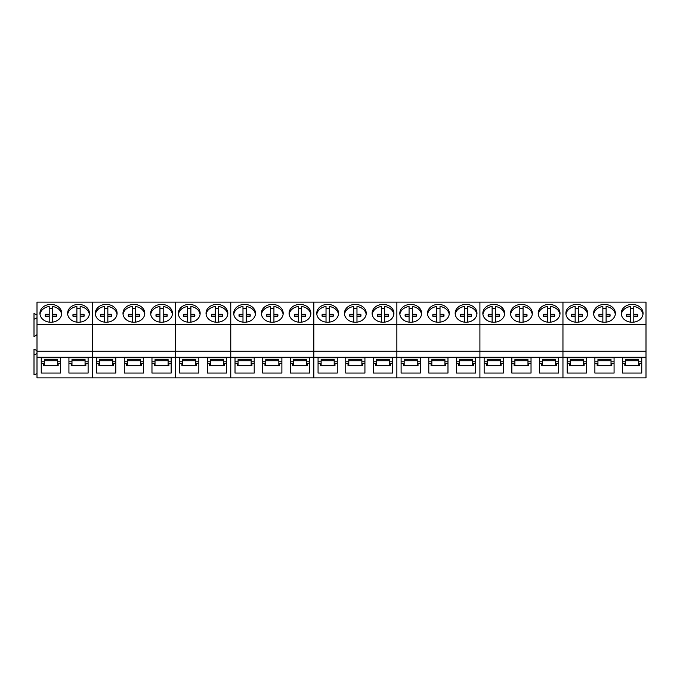 <?xml version="1.0" encoding="UTF-8"?>
<svg xmlns="http://www.w3.org/2000/svg" width="680" height="680" viewBox="0 0 680 680"><rect width="100%" height="100%" fill="white"/><g stroke="black" fill="none" stroke-linecap="round" stroke-linejoin="round"><path stroke-width="1.02" d="M56.329 316.285A5.61 4.598 0 0 0 56.296 316.157L56.296 314.279L52.47 314.271L52.47 306.519A10.897 8.925 180 0 1 60.401 311.066A10.897 8.925 180 0 1 61.667 314.347M40.01 314.33A10.897 8.925 180 0 1 49.206 306.519L49.206 314.271L45.382 314.279A5.61 4.598 180 0 0 45.228 315.341A5.61 4.598 180 0 0 45.382 316.412L49.206 316.421L49.206 322.142M49.206 308.397A10.897 8.925 180 0 1 52.47 308.397M56.296 314.279A5.61 4.598 180 0 1 56.448 315.341A5.61 4.598 180 0 1 56.296 316.412L52.47 316.421L52.47 322.142M52.47 314.271L52.47 316.149L56.296 316.157M49.206 314.271L49.206 316.149L45.382 316.157A5.61 4.598 0 0 0 45.347 316.285M45.382 316.157L45.382 314.279M84.014 316.285A5.61 4.598 0 0 0 83.98 316.157L83.98 314.279L80.155 314.271L80.155 306.519A10.897 8.925 180 0 1 88.077 311.066A10.897 8.925 180 0 1 89.343 314.347M67.694 314.33A10.897 8.925 180 0 1 76.883 306.519L76.883 314.271L73.066 314.279A5.61 4.598 180 0 0 72.913 315.341A5.61 4.598 180 0 0 73.066 316.412L76.883 316.421L76.883 322.142M76.883 308.397A10.897 8.925 180 0 1 80.155 308.397M83.98 314.279A5.61 4.598 180 0 1 84.133 315.341A5.61 4.598 180 0 1 83.98 316.412L80.155 316.421L80.155 322.142M80.155 314.271L80.155 316.149L83.98 316.157M76.883 314.271L76.883 316.149L73.066 316.157A5.61 4.598 0 0 0 73.032 316.285M73.066 316.157L73.066 314.279M111.69 316.285A5.61 4.598 0 0 0 111.656 316.157L111.656 314.279L107.84 314.271L107.84 306.519A10.897 8.925 180 0 1 115.761 311.066A10.897 8.925 180 0 1 117.028 314.347M95.378 314.33A10.897 8.925 180 0 1 104.567 306.519L104.567 314.271L100.742 314.279A5.61 4.598 180 0 0 100.589 315.341A5.61 4.598 180 0 0 100.742 316.412L104.567 316.421L104.567 322.142M104.567 308.397A10.897 8.925 180 0 1 107.84 308.397M111.656 314.279A5.61 4.598 180 0 1 111.809 315.341A5.61 4.598 180 0 1 111.656 316.412L107.84 316.421L107.84 322.142M107.84 314.271L107.84 316.149L111.656 316.157M104.567 314.271L104.567 316.149L100.742 316.157A5.61 4.598 0 0 0 100.708 316.285M100.742 316.157L100.742 314.279M139.374 316.285A5.61 4.598 0 0 0 139.34 316.157L139.34 314.279L135.516 314.271L135.516 306.519A10.897 8.925 180 0 1 143.446 311.066A10.897 8.925 180 0 1 144.713 314.347M123.055 314.33A10.897 8.925 180 0 1 132.251 306.519L132.251 314.271L128.427 314.279A5.61 4.598 180 0 0 128.273 315.341A5.61 4.598 180 0 0 128.427 316.412L132.251 316.421L132.251 322.142M132.251 308.397A10.897 8.925 180 0 1 135.516 308.397M139.34 314.279A5.61 4.598 180 0 1 139.494 315.341A5.61 4.598 180 0 1 139.34 316.412L135.516 316.421L135.516 322.142M135.516 314.271L135.516 316.149L139.34 316.157M132.251 314.271L132.251 316.149L128.427 316.157A5.61 4.598 0 0 0 128.393 316.285M128.427 316.157L128.427 314.279M167.059 316.285A5.61 4.598 0 0 0 167.025 316.157L167.025 314.279L163.2 314.271L163.2 306.519A10.897 8.925 180 0 1 171.122 311.066A10.897 8.925 180 0 1 172.388 314.347M150.739 314.33A10.897 8.925 180 0 1 159.928 306.519L159.928 314.271L156.111 314.279A5.61 4.598 180 0 0 155.958 315.341A5.61 4.598 180 0 0 156.111 316.412L159.928 316.421L159.928 322.142M159.928 308.397A10.897 8.925 180 0 1 163.2 308.397M167.025 314.279A5.61 4.598 180 0 1 167.178 315.341A5.61 4.598 180 0 1 167.025 316.412L163.2 316.421L163.2 322.142M163.2 314.271L163.2 316.149L167.025 316.157M159.928 314.271L159.928 316.149L156.111 316.157A5.61 4.598 0 0 0 156.077 316.285M156.111 316.157L156.111 314.279M194.744 316.285A5.61 4.598 0 0 0 194.701 316.157L194.701 314.279L190.885 314.271L190.885 306.519A10.897 8.925 180 0 1 198.806 311.066A10.897 8.925 180 0 1 200.073 314.347M178.423 314.33A10.897 8.925 180 0 1 187.612 306.519L187.612 314.271L183.787 314.279A5.61 4.598 180 0 0 183.634 315.341A5.61 4.598 180 0 0 183.787 316.412L187.612 316.421L187.612 322.142M187.612 308.397A10.897 8.925 180 0 1 190.885 308.397M194.701 314.279A5.61 4.598 180 0 1 194.854 315.341A5.61 4.598 180 0 1 194.701 316.412L190.885 316.421L190.885 322.142M190.885 314.271L190.885 316.149L194.701 316.157M187.612 314.271L187.612 316.149L183.787 316.157A5.61 4.598 0 0 0 183.753 316.285M183.787 316.157L183.787 314.279M222.419 316.285A5.61 4.598 0 0 0 222.385 316.157L222.385 314.279L218.56 314.271L218.56 306.519A10.897 8.925 180 0 1 226.491 311.066A10.897 8.925 180 0 1 227.757 314.347M206.1 314.33A10.897 8.925 180 0 1 215.296 306.519L215.296 314.271L211.471 314.279A5.61 4.598 180 0 0 211.319 315.341A5.61 4.598 180 0 0 211.471 316.412L215.296 316.421L215.296 322.142M215.296 308.397A10.897 8.925 180 0 1 218.56 308.397M222.385 314.279A5.61 4.598 180 0 1 222.538 315.341A5.61 4.598 180 0 1 222.385 316.412L218.56 316.421L218.56 322.142M218.56 314.271L218.56 316.149L222.385 316.157M215.296 314.271L215.296 316.149L211.471 316.157A5.61 4.598 0 0 0 211.438 316.285M211.471 316.157L211.471 314.279M250.104 316.285A5.61 4.598 0 0 0 250.07 316.157L250.07 314.279L246.245 314.271L246.245 306.519A10.897 8.925 180 0 1 254.175 311.066A10.897 8.925 180 0 1 255.433 314.347M233.784 314.33A10.897 8.925 180 0 1 242.981 306.519L242.981 314.271L239.156 314.279A5.61 4.598 180 0 0 239.003 315.341A5.61 4.598 180 0 0 239.156 316.412L242.981 316.421L242.981 322.142M242.981 308.397A10.897 8.925 180 0 1 246.245 308.397M250.07 314.279A5.61 4.598 180 0 1 250.223 315.341A5.61 4.598 180 0 1 250.07 316.412L246.245 316.421L246.245 322.142M246.245 314.271L246.245 316.149L250.07 316.157M242.981 314.271L242.981 316.149L239.156 316.157A5.61 4.598 0 0 0 239.122 316.285M239.156 316.157L239.156 314.279M277.788 316.285A5.61 4.598 0 0 0 277.754 316.157L277.754 314.279L273.929 314.271L273.929 306.519A10.897 8.925 180 0 1 281.851 311.066A10.897 8.925 180 0 1 283.118 314.347M261.469 314.33A10.897 8.925 180 0 1 270.657 306.519L270.657 314.271L266.841 314.279A5.61 4.598 180 0 0 266.688 315.341A5.61 4.598 180 0 0 266.841 316.412L270.657 316.421L270.657 322.142M270.657 308.397A10.897 8.925 180 0 1 273.929 308.397M277.754 314.279A5.61 4.598 180 0 1 277.899 315.341A5.61 4.598 180 0 1 277.754 316.412L273.929 316.421L273.929 322.142M273.929 314.271L273.929 316.149L277.754 316.157M270.657 314.271L270.657 316.149L266.841 316.157A5.61 4.598 0 0 0 266.798 316.285M266.841 316.157L266.841 314.279M305.464 316.285A5.61 4.598 0 0 0 305.43 316.157L305.43 314.279L301.614 314.271L301.614 306.519A10.897 8.925 180 0 1 309.536 311.066A10.897 8.925 180 0 1 310.802 314.347M289.144 314.33A10.897 8.925 180 0 1 298.341 306.519L298.341 314.271L294.517 314.279A5.61 4.598 180 0 0 294.363 315.341A5.61 4.598 180 0 0 294.517 316.412L298.341 316.421L298.341 322.142M298.341 308.397A10.897 8.925 180 0 1 301.614 308.397M305.43 314.279A5.61 4.598 180 0 1 305.583 315.341A5.61 4.598 180 0 1 305.43 316.412L301.614 316.421L301.614 322.142M301.614 314.271L301.614 316.149L305.43 316.157M298.341 314.271L298.341 316.149L294.517 316.157A5.61 4.598 0 0 0 294.482 316.285M294.517 316.157L294.517 314.279M333.149 316.285A5.61 4.598 0 0 0 333.115 316.157L333.115 314.279L329.29 314.271L329.29 306.519A10.897 8.925 180 0 1 337.221 311.066A10.897 8.925 180 0 1 338.487 314.347M316.829 314.33A10.897 8.925 180 0 1 326.026 306.519L326.026 314.271L322.201 314.279A5.61 4.598 180 0 0 322.048 315.341A5.61 4.598 180 0 0 322.201 316.412L326.026 316.421L326.026 322.142M326.026 308.397A10.897 8.925 180 0 1 329.29 308.397M333.115 314.279A5.61 4.598 180 0 1 333.268 315.341A5.61 4.598 180 0 1 333.115 316.412L329.29 316.421L329.29 322.142M329.29 314.271L329.29 316.149L333.115 316.157M326.026 314.271L326.026 316.149L322.201 316.157A5.61 4.598 0 0 0 322.167 316.285M322.201 316.157L322.201 314.279M360.833 316.285A5.61 4.598 0 0 0 360.8 316.157L360.8 314.279L356.975 314.271L356.975 306.519A10.897 8.925 180 0 1 364.897 311.066A10.897 8.925 180 0 1 366.163 314.347M344.513 314.33A10.897 8.925 180 0 1 353.702 306.519L353.702 314.271L349.885 314.279A5.61 4.598 180 0 0 349.732 315.341A5.61 4.598 180 0 0 349.885 316.412L353.702 316.421L353.702 322.142M353.702 308.397A10.897 8.925 180 0 1 356.975 308.397M360.8 314.279A5.61 4.598 180 0 1 360.952 315.341A5.61 4.598 180 0 1 360.8 316.412L356.975 316.421L356.975 322.142L356.975 318.291M356.975 314.271L356.975 316.149L360.8 316.157M353.702 314.271L353.702 316.149L349.885 316.157A5.61 4.598 0 0 0 349.851 316.285M349.885 316.157L349.885 314.279M388.51 316.285A5.61 4.598 0 0 0 388.475 316.157L388.475 314.279L384.659 314.271L384.659 306.519A10.897 8.925 180 0 1 392.581 311.066A10.897 8.925 180 0 1 393.848 314.347M372.198 314.33A10.897 8.925 180 0 1 381.387 306.519L381.387 314.271L377.561 314.279A5.61 4.598 180 0 0 377.409 315.341A5.61 4.598 180 0 0 377.561 316.412L381.387 316.421L381.387 322.142M381.387 308.397A10.897 8.925 180 0 1 384.659 308.397M388.475 314.279A5.61 4.598 180 0 1 388.628 315.341A5.61 4.598 180 0 1 388.475 316.412L384.659 316.421L384.659 322.142M384.659 314.271L384.659 316.149L388.475 316.157M381.387 314.271L381.387 316.149L377.561 316.157A5.61 4.598 0 0 0 377.527 316.285M377.561 316.157L377.561 314.279M416.194 316.285A5.61 4.598 0 0 0 416.16 316.157L416.16 314.279L412.335 314.271L412.335 306.519A10.897 8.925 180 0 1 420.265 311.066A10.897 8.925 180 0 1 421.532 314.347M399.874 314.33A10.897 8.925 180 0 1 409.071 306.519L409.071 314.271L405.246 314.279A5.61 4.598 180 0 0 405.093 315.341A5.61 4.598 180 0 0 405.246 316.412L409.071 316.421L409.071 322.142M409.071 308.397A10.897 8.925 180 0 1 412.335 308.397M416.16 314.279A5.61 4.598 180 0 1 416.313 315.341A5.61 4.598 180 0 1 416.16 316.412L412.335 316.421L412.335 322.142M412.335 314.271L412.335 316.149L416.16 316.157M409.071 314.271L409.071 316.149L405.246 316.157A5.61 4.598 0 0 0 405.212 316.285M405.246 316.157L405.246 314.279M443.879 316.285A5.61 4.598 0 0 0 443.844 316.157L443.844 314.279L440.019 314.271L440.019 306.519A10.897 8.925 180 0 1 447.942 311.066A10.897 8.925 180 0 1 449.208 314.347M427.558 314.33A10.897 8.925 180 0 1 436.747 306.519L436.747 314.271L432.93 314.279A5.61 4.598 180 0 0 432.777 315.341A5.61 4.598 180 0 0 432.93 316.412L436.747 316.421L436.747 322.142M436.747 308.397A10.897 8.925 180 0 1 440.019 308.397M443.844 314.279A5.61 4.598 180 0 1 443.998 315.341A5.61 4.598 180 0 1 443.844 316.412L440.019 316.421L440.019 322.142M440.019 314.271L440.019 316.149L443.844 316.157M436.747 314.271L436.747 316.149L432.93 316.157A5.61 4.598 0 0 0 432.897 316.285M432.93 316.157L432.93 314.279M471.563 316.285A5.61 4.598 0 0 0 471.521 316.157L471.521 314.279L467.704 314.271L467.704 306.519A10.897 8.925 180 0 1 475.626 311.066A10.897 8.925 180 0 1 476.892 314.347M455.243 314.33A10.897 8.925 180 0 1 464.431 306.519L464.431 314.271L460.606 314.279A5.61 4.598 180 0 0 460.454 315.341A5.61 4.598 180 0 0 460.606 316.412L464.431 316.421L464.431 322.142M464.431 308.397A10.897 8.925 180 0 1 467.704 308.397M471.521 314.279A5.61 4.598 180 0 1 471.673 315.341A5.61 4.598 180 0 1 471.521 316.412L467.704 316.421L467.704 322.142M467.704 314.271L467.704 316.149L471.521 316.157M464.431 314.271L464.431 316.149L460.606 316.157A5.61 4.598 0 0 0 460.572 316.285M460.606 316.157L460.606 314.279M499.239 316.285A5.61 4.598 0 0 0 499.205 316.157L499.205 314.279L495.38 314.271L495.38 306.519A10.897 8.925 180 0 1 503.31 311.066A10.897 8.925 180 0 1 504.577 314.347M482.919 314.33A10.897 8.925 180 0 1 492.116 306.519L492.116 314.271L488.291 314.279A5.61 4.598 180 0 0 488.138 315.341A5.61 4.598 180 0 0 488.291 316.412L492.116 316.421L492.116 322.142M492.116 308.397A10.897 8.925 180 0 1 495.38 308.397M499.205 314.279A5.61 4.598 180 0 1 499.358 315.341A5.61 4.598 180 0 1 499.205 316.412L495.38 316.421L495.38 322.142M495.38 314.271L495.38 316.149L499.205 316.157M492.116 314.271L492.116 316.149L488.291 316.157A5.61 4.598 0 0 0 488.257 316.285M488.291 316.157L488.291 314.279M526.923 316.285A5.61 4.598 0 0 0 526.889 316.157L526.889 314.279L523.064 314.271L523.064 306.519A10.897 8.925 180 0 1 530.995 311.066A10.897 8.925 180 0 1 532.253 314.347M510.603 314.33A10.897 8.925 180 0 1 519.8 306.519L519.8 314.271L515.976 314.279A5.61 4.598 180 0 0 515.822 315.341A5.61 4.598 180 0 0 515.976 316.412L519.8 316.421L519.8 322.142M519.8 308.397A10.897 8.925 180 0 1 523.064 308.397M526.889 314.279A5.61 4.598 180 0 1 527.042 315.341A5.61 4.598 180 0 1 526.889 316.412L523.064 316.421L523.064 322.142M523.064 314.271L523.064 316.149L526.889 316.157M519.8 314.271L519.8 316.149L515.976 316.157A5.61 4.598 0 0 0 515.942 316.285M515.976 316.157L515.976 314.279M554.608 316.285A5.61 4.598 0 0 0 554.574 316.157L554.574 314.279L550.749 314.271L550.749 306.519A10.897 8.925 180 0 1 558.671 311.066A10.897 8.925 180 0 1 559.938 314.347M538.288 314.33A10.897 8.925 180 0 1 547.476 306.519L547.476 314.271L543.66 314.279A5.61 4.598 180 0 0 543.507 315.341A5.61 4.598 180 0 0 543.66 316.412L547.476 316.421L547.476 322.142M547.476 308.397A10.897 8.925 180 0 1 550.749 308.397M554.574 314.279A5.61 4.598 180 0 1 554.727 315.341A5.61 4.598 180 0 1 554.574 316.412L550.749 316.421L550.749 322.142M550.749 314.271L550.749 316.149L554.574 316.157M547.476 314.271L547.476 316.149L543.66 316.157A5.61 4.598 0 0 0 543.617 316.285M543.66 316.157L543.66 314.279M582.284 316.285A5.61 4.598 0 0 0 582.25 316.157L582.25 314.279L578.433 314.271L578.433 306.519C581.935 307.028 584.579 308.541 586.356 311.066A10.897 8.925 180 0 1 587.622 314.347M565.964 314.33A10.897 8.925 180 0 1 575.161 306.519L575.161 314.271L571.336 314.279A5.61 4.598 180 0 0 571.183 315.341A5.61 4.598 180 0 0 571.336 316.412L575.161 316.421L575.161 322.142M575.161 308.397A10.897 8.925 180 0 1 578.433 308.397M582.25 314.279A5.61 4.598 180 0 1 582.403 315.341A5.61 4.598 180 0 1 582.25 316.412L578.433 316.421L578.433 322.142M578.433 314.271L578.433 316.149L582.25 316.157M575.161 314.271L575.161 316.149L571.336 316.157A5.61 4.598 0 0 0 571.302 316.285M571.336 316.157L571.336 314.279M609.968 316.285A5.61 4.598 0 0 0 609.935 316.157L609.935 314.279L606.11 314.271L606.11 306.519A10.897 8.925 180 0 1 614.04 311.066A10.897 8.925 180 0 1 615.307 314.347M593.649 314.33A10.897 8.925 180 0 1 602.846 306.519L602.846 314.271L599.02 314.279A5.61 4.598 180 0 0 598.867 315.341A5.61 4.598 180 0 0 599.02 316.412L602.846 316.421L602.846 322.142M602.846 308.397A10.897 8.925 180 0 1 606.11 308.397M609.935 314.279A5.61 4.598 180 0 1 610.087 315.341A5.61 4.598 180 0 1 609.935 316.412L606.11 316.421L606.11 322.142M606.11 314.271L606.11 316.149L609.935 316.157M602.846 314.271L602.846 316.149L599.02 316.157A5.61 4.598 0 0 0 598.986 316.285M599.02 316.157L599.02 314.279M637.653 316.285A5.61 4.598 0 0 0 637.619 316.157L637.619 314.279L633.794 314.271L633.794 306.519A10.897 8.925 180 0 1 641.716 311.066A10.897 8.925 180 0 1 642.983 314.347M621.333 314.33A10.897 8.925 180 0 1 630.521 306.519L630.521 314.271L626.705 314.279A5.61 4.598 180 0 0 626.552 315.341A5.61 4.598 180 0 0 626.705 316.412L630.521 316.421L630.521 322.142M630.521 308.397A10.897 8.925 180 0 1 633.794 308.397M637.619 314.279A5.61 4.598 180 0 1 637.772 315.341A5.61 4.598 180 0 1 637.619 316.412L633.794 316.421L633.794 322.142M633.794 314.271L633.794 316.149L637.619 316.157M630.521 314.271L630.521 316.149L626.705 316.157A5.61 4.598 0 0 0 626.671 316.285M626.705 316.157L626.705 314.279M37.001 324.445L37.001 302.124L92.361 302.124L92.361 377.876L646 377.876L646 351.169L230.767 351.169L230.767 377.876L230.767 351.169L37.001 351.169L37.001 324.445L92.361 324.445L92.361 377.876L37.001 377.876L37.001 351.169M37.001 350.591L34 349.171L34 374.96L37.001 373.541M37.001 314.882L34 313.463L34 336.719L37.001 334.602M61.735 313.31A10.897 8.925 0 0 0 50.839 304.385A10.897 8.925 0 0 0 39.941 313.31A10.897 8.925 0 0 0 50.839 322.243A10.897 8.925 0 0 0 61.735 313.31M89.42 313.31A10.897 8.925 0 0 0 78.523 304.385A10.897 8.925 0 0 0 67.617 313.31A10.897 8.925 0 0 0 78.523 322.243A10.897 8.925 0 0 0 89.42 313.31M88.111 373.056L88.111 357.765L68.927 357.765L68.927 373.056L88.111 373.056M60.435 357.765L41.242 357.765L41.242 373.056L60.435 373.056L60.435 357.765L60.435 361.199L57.375 361.199M34 354.96L37.001 353.541M60.435 363.248L58.157 363.248L58.157 365.661L43.52 365.661L43.52 363.248L41.242 363.248M88.111 363.248L85.833 363.248L85.833 365.661L71.204 365.661L71.204 363.248L68.927 363.248M34 319.251L37.001 317.832M85.059 361.199L88.111 361.199L88.111 357.765M68.927 357.765L68.927 361.199L71.978 361.199M41.242 357.765L41.242 361.199L44.302 361.199M71.978 365.661L71.978 359.635L85.059 359.635L85.059 365.661M44.302 365.661L44.302 359.635L57.375 359.635L57.375 365.661M71.978 360.749L85.059 360.749M44.302 360.749L57.375 360.749M646 324.445L646 302.124L562.955 302.124L562.955 324.445L562.955 302.124L479.91 302.124L479.91 324.445L479.91 302.124L396.865 302.124L396.865 324.445L396.865 302.124L313.82 302.124L313.82 324.445L313.82 302.124L230.767 302.124L230.767 324.445L230.767 302.124L175.406 302.124L175.406 324.445L175.406 302.124L92.361 302.124L92.361 324.445L175.406 324.445L175.406 377.876L175.406 324.445L230.767 324.445L230.767 351.169L230.767 324.445L313.82 324.445L313.82 377.876L313.82 324.445L396.865 324.445L396.865 377.876L396.865 324.445L479.91 324.445L479.91 377.876L479.91 324.445L562.955 324.445L562.955 377.876L562.955 324.445L646 324.445L646 351.169M143.48 373.056L143.48 357.765L124.287 357.765L124.287 373.056L143.48 373.056M171.156 373.056L171.156 357.765L151.971 357.765L151.971 373.056L171.156 373.056L171.156 363.248L168.886 363.248L168.886 365.661L154.249 365.661L154.249 363.248L151.971 363.248M115.795 357.765L96.611 357.765L96.611 373.056L115.795 373.056L115.795 357.765L115.795 361.199L112.744 361.199M117.105 313.31A10.897 8.925 0 0 0 106.199 304.385A10.897 8.925 0 0 0 95.302 313.31A10.897 8.925 0 0 0 106.199 322.243A10.897 8.925 0 0 0 117.105 313.31M144.781 313.31A10.897 8.925 0 0 0 133.883 304.385A10.897 8.925 0 0 0 122.986 313.31A10.897 8.925 0 0 0 133.883 322.243A10.897 8.925 0 0 0 144.781 313.31M172.465 313.31A10.897 8.925 0 0 0 161.568 304.385A10.897 8.925 0 0 0 150.671 313.31A10.897 8.925 0 0 0 161.568 322.243A10.897 8.925 0 0 0 172.465 313.31M115.795 363.248L113.518 363.248L113.518 365.661L98.889 365.661L98.889 363.248L96.611 363.248M143.48 363.248L141.202 363.248L141.202 365.661L126.565 365.661L126.565 363.248L124.287 363.248M140.42 361.199L143.48 361.199L143.48 357.765M124.287 357.765L124.287 361.199L127.347 361.199M168.105 361.199L171.156 361.199L171.156 357.765M151.971 357.765L151.971 361.199L155.023 361.199M96.611 357.765L96.611 361.199L99.662 361.199M127.347 365.661L127.347 359.635L140.42 359.635L140.42 365.661M155.023 365.661L155.023 359.635L168.105 359.635L168.105 365.661M99.662 365.661L99.662 359.635L112.744 359.635L112.744 365.661M127.347 360.749L140.42 360.749M155.023 360.749L168.105 360.749M99.662 360.749L112.744 360.749M200.149 313.31A10.897 8.925 0 0 0 189.244 304.385A10.897 8.925 0 0 0 178.347 313.31A10.897 8.925 0 0 0 189.244 322.243A10.897 8.925 0 0 0 200.149 313.31M227.825 313.31A10.897 8.925 0 0 0 216.929 304.385A10.897 8.925 0 0 0 206.031 313.31A10.897 8.925 0 0 0 216.929 322.243A10.897 8.925 0 0 0 227.825 313.31M226.525 373.056L226.525 357.765L207.332 357.765L207.332 373.056L226.525 373.056M198.84 357.765L179.656 357.765L179.656 373.056L198.84 373.056L198.84 357.765L198.84 361.199L195.789 361.199M198.84 363.248L196.562 363.248L196.562 365.661L181.934 365.661L181.934 363.248L179.656 363.248M226.525 363.248L224.247 363.248L224.247 365.661L209.61 365.661L209.61 363.248L207.332 363.248M223.465 361.199L226.525 361.199L226.525 357.765M207.332 357.765L207.332 361.199L210.392 361.199M179.656 357.765L179.656 361.199L182.707 361.199M210.392 365.661L210.392 359.635L223.465 359.635L223.465 365.661M182.707 365.661L182.707 359.635L195.789 359.635L195.789 365.661M210.392 360.749L223.465 360.749M182.707 360.749L195.789 360.749M281.885 373.056L281.885 357.765L262.701 357.765L262.701 373.056L281.885 373.056M309.57 373.056L309.57 357.765L290.385 357.765L290.385 373.056L309.57 373.056L309.57 363.248L307.292 363.248L307.292 365.661L292.655 365.661L292.655 363.248L290.385 363.248M254.209 357.765L235.017 357.765L235.017 373.056L254.209 373.056L254.209 357.765L254.209 361.199L251.15 361.199M255.51 313.31A10.897 8.925 0 0 0 244.613 304.385A10.897 8.925 0 0 0 233.716 313.31A10.897 8.925 0 0 0 244.613 322.243A10.897 8.925 0 0 0 255.51 313.31M283.195 313.31A10.897 8.925 0 0 0 272.298 304.385A10.897 8.925 0 0 0 261.392 313.31A10.897 8.925 0 0 0 272.298 322.243A10.897 8.925 0 0 0 283.195 313.31M310.87 313.31A10.897 8.925 0 0 0 299.974 304.385A10.897 8.925 0 0 0 289.076 313.31A10.897 8.925 0 0 0 299.974 322.243A10.897 8.925 0 0 0 310.87 313.31M254.209 363.248L251.931 363.248L251.931 365.661L237.294 365.661L237.294 363.248L235.017 363.248M281.885 363.248L279.607 363.248L279.607 365.661L264.979 365.661L264.979 363.248L262.701 363.248M278.834 361.199L281.885 361.199L281.885 357.765M262.701 357.765L262.701 361.199L265.752 361.199M306.519 361.199L309.57 361.199L309.57 357.765M290.385 357.765L290.385 361.199L293.437 361.199M235.017 357.765L235.017 361.199L238.076 361.199M265.752 365.661L265.752 359.635L278.834 359.635L278.834 365.661M293.437 365.661L293.437 359.635L306.519 359.635L306.519 365.661M238.076 365.661L238.076 359.635L251.15 359.635L251.15 365.661M265.752 360.749L278.834 360.749M293.437 360.749L306.519 360.749M238.076 360.749L251.15 360.749M364.93 373.056L364.93 357.765L345.746 357.765L345.746 373.056L364.93 373.056M392.615 373.056L392.615 357.765L373.43 357.765L373.43 373.056L392.615 373.056L392.615 363.248L390.337 363.248L390.337 365.661L375.708 365.661L375.708 363.248L373.43 363.248M337.254 357.765L318.061 357.765L318.061 373.056L337.254 373.056L337.254 357.765L337.254 361.199L334.195 361.199M338.555 313.31A10.897 8.925 0 0 0 327.658 304.385A10.897 8.925 0 0 0 316.761 313.31A10.897 8.925 0 0 0 327.658 322.243A10.897 8.925 0 0 0 338.555 313.31M366.24 313.31A10.897 8.925 0 0 0 355.342 304.385A10.897 8.925 0 0 0 344.437 313.31A10.897 8.925 0 0 0 355.342 322.243A10.897 8.925 0 0 0 366.24 313.31M393.924 313.31A10.897 8.925 0 0 0 383.019 304.385A10.897 8.925 0 0 0 372.122 313.31A10.897 8.925 0 0 0 383.019 322.243A10.897 8.925 0 0 0 393.924 313.31M337.254 363.248L334.976 363.248L334.976 365.661L320.339 365.661L320.339 363.248L318.061 363.248M364.93 363.248L362.652 363.248L362.652 365.661L348.024 365.661L348.024 363.248L345.746 363.248M361.879 361.199L364.93 361.199L364.93 357.765M345.746 357.765L345.746 361.199L348.798 361.199M389.563 361.199L392.615 361.199L392.615 357.765M373.43 357.765L373.43 361.199L376.482 361.199M318.061 357.765L318.061 361.199L321.122 361.199M348.798 365.661L348.798 359.635L361.879 359.635L361.879 365.661M376.482 365.661L376.482 359.635L389.563 359.635L389.563 365.661M321.122 365.661L321.122 359.635L334.195 359.635L334.195 365.661M348.798 360.749L361.879 360.749M376.482 360.749L389.563 360.749M321.122 360.749L334.195 360.749M447.975 373.056L447.975 357.765L428.791 357.765L428.791 373.056L447.975 373.056M475.66 373.056L475.66 357.765L456.475 357.765L456.475 373.056L475.66 373.056L475.66 363.248L473.382 363.248L473.382 365.661L458.754 365.661L458.754 363.248L456.475 363.248M420.3 357.765L401.106 357.765L401.106 373.056L420.3 373.056L420.3 357.765L420.3 361.199L417.24 361.199M421.6 313.31A10.897 8.925 0 0 0 410.703 304.385A10.897 8.925 0 0 0 399.806 313.31A10.897 8.925 0 0 0 410.703 322.243A10.897 8.925 0 0 0 421.6 313.31M449.285 313.31A10.897 8.925 0 0 0 438.387 304.385A10.897 8.925 0 0 0 427.49 313.31A10.897 8.925 0 0 0 438.387 322.243A10.897 8.925 0 0 0 449.285 313.31M476.969 313.31A10.897 8.925 0 0 0 466.063 304.385A10.897 8.925 0 0 0 455.166 313.31A10.897 8.925 0 0 0 466.063 322.243A10.897 8.925 0 0 0 476.969 313.31M420.3 363.248L418.022 363.248L418.022 365.661L403.385 365.661L403.385 363.248L401.106 363.248M447.975 363.248L445.706 363.248L445.706 365.661L431.069 365.661L431.069 363.248L428.791 363.248M444.924 361.199L447.975 361.199L447.975 357.765M428.791 357.765L428.791 361.199L431.842 361.199M472.608 361.199L475.66 361.199L475.66 357.765M456.475 357.765L456.475 361.199L459.527 361.199M401.106 357.765L401.106 361.199L404.166 361.199M431.842 365.661L431.842 359.635L444.924 359.635L444.924 365.661M459.527 365.661L459.527 359.635L472.608 359.635L472.608 365.661M404.166 365.661L404.166 359.635L417.24 359.635L417.24 365.661M431.842 360.749L444.924 360.749M459.527 360.749L472.608 360.749M404.166 360.749L417.24 360.749M531.029 373.056L531.029 357.765L511.836 357.765L511.836 373.056L531.029 373.056M558.705 373.056L558.705 357.765L539.52 357.765L539.52 373.056L558.705 373.056L558.705 363.248L556.427 363.248L556.427 365.661L541.798 365.661L541.798 363.248L539.52 363.248M503.344 357.765L484.151 357.765L484.151 373.056L503.344 373.056L503.344 357.765L503.344 361.199L500.285 361.199M504.645 313.31A10.897 8.925 0 0 0 493.748 304.385A10.897 8.925 0 0 0 482.851 313.31A10.897 8.925 0 0 0 493.748 322.243A10.897 8.925 0 0 0 504.645 313.31M532.329 313.31A10.897 8.925 0 0 0 521.433 304.385A10.897 8.925 0 0 0 510.535 313.31A10.897 8.925 0 0 0 521.433 322.243A10.897 8.925 0 0 0 532.329 313.31M560.014 313.31A10.897 8.925 0 0 0 549.117 304.385A10.897 8.925 0 0 0 538.212 313.31A10.897 8.925 0 0 0 549.117 322.243A10.897 8.925 0 0 0 560.014 313.31M503.344 363.248L501.067 363.248L501.067 365.661L486.429 365.661L486.429 363.248L484.151 363.248M531.029 363.248L528.751 363.248L528.751 365.661L514.114 365.661L514.114 363.248L511.836 363.248M527.969 361.199L531.029 361.199L531.029 357.765M511.836 357.765L511.836 361.199L514.896 361.199M555.654 361.199L558.705 361.199L558.705 357.765M539.52 357.765L539.52 361.199L542.572 361.199M484.151 357.765L484.151 361.199L487.212 361.199M514.896 365.661L514.896 359.635L527.969 359.635L527.969 365.661M542.572 365.661L542.572 359.635L555.654 359.635L555.654 365.661M487.212 365.661L487.212 359.635L500.285 359.635L500.285 365.661M514.896 360.749L527.969 360.749M542.572 360.749L555.654 360.749M487.212 360.749L500.285 360.749M614.074 373.056L614.074 357.765L594.881 357.765L594.881 373.056L614.074 373.056L614.074 363.248L611.796 363.248L611.796 365.661L597.159 365.661L597.159 363.248L594.881 363.248M641.75 373.056L641.75 357.765L622.565 357.765L622.565 373.056L641.75 373.056M586.389 357.765L567.205 357.765L567.205 373.056L586.389 373.056L586.389 357.765L586.389 361.199L583.338 361.199M587.69 313.31A10.897 8.925 0 0 0 576.793 304.385A10.897 8.925 0 0 0 565.896 313.31A10.897 8.925 0 0 0 576.793 322.243A10.897 8.925 0 0 0 587.69 313.31M615.375 313.31A10.897 8.925 0 0 0 604.477 304.385A10.897 8.925 0 0 0 593.581 313.31A10.897 8.925 0 0 0 604.477 322.243A10.897 8.925 0 0 0 615.375 313.31M643.059 313.31A10.897 8.925 0 0 0 632.162 304.385A10.897 8.925 0 0 0 621.256 313.31A10.897 8.925 0 0 0 632.162 322.243A10.897 8.925 0 0 0 643.059 313.31M586.389 373.056L586.389 363.248L584.111 363.248L584.111 365.661L569.475 365.661L569.475 363.248L567.205 363.248M641.75 363.248L639.472 363.248L639.472 365.661L624.843 365.661L624.843 363.248L622.565 363.248M611.014 361.199L614.074 361.199L614.074 357.765M594.881 357.765L594.881 361.199L597.941 361.199M638.698 361.199L641.75 361.199L641.75 357.765M622.565 357.765L622.565 361.199L625.617 361.199M567.205 357.765L567.205 361.199L570.256 361.199M597.941 365.661L597.941 359.635L611.014 359.635L611.014 365.661M625.617 365.661L625.617 359.635L638.698 359.635L638.698 365.661M570.256 365.661L570.256 359.635L583.338 359.635L583.338 365.661M597.941 360.749L611.014 360.749M625.617 360.749L638.698 360.749M570.256 360.749L583.338 360.749M646 357.247L37.001 357.247"/></g></svg>
